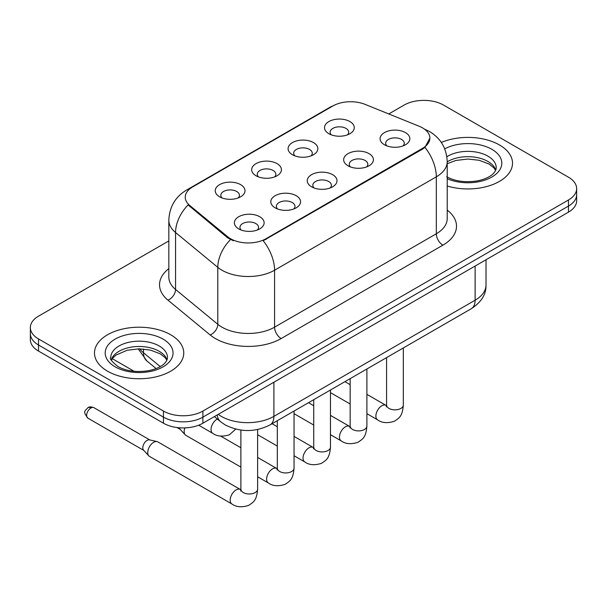 <?xml version="1.0" encoding="UTF-8"?>
<svg xmlns="http://www.w3.org/2000/svg" width="607" height="607" viewBox="0 0 607 607"><rect width="100%" height="100%" fill="white"/><g stroke="black" fill="none" stroke-linecap="round" stroke-linejoin="round"><path stroke-width="0.91" d="M292.453 154.739L292.453 154.739A14.879 8.589 180 0 1 292.453 142.592A14.879 8.589 180 0 1 313.493 142.592A14.879 8.589 180 0 1 313.493 154.739A14.879 8.589 180 0 1 292.453 154.739M311.057 155.885A9.302 5.372 0 0 0 312.271 153.222A9.302 5.372 0 0 0 309.547 149.428A9.302 5.372 0 0 0 299.418 148.267A9.302 5.372 0 0 0 293.674 153.222A9.302 5.372 0 0 0 294.896 155.885M256.025 175.772L256.025 175.772A14.879 8.589 180 0 1 256.025 163.624A14.879 8.589 180 0 1 277.065 163.624A14.879 8.589 180 0 1 277.065 175.772A14.879 8.589 180 0 1 256.025 175.772M274.63 176.91A9.302 5.372 0 0 0 275.844 174.255A9.302 5.372 0 0 0 273.12 170.461A9.302 5.372 0 0 0 262.99 169.292A9.302 5.372 0 0 0 257.247 174.255A9.302 5.372 0 0 0 258.468 176.91M219.597 196.805L219.597 196.805A14.879 8.589 180 0 1 219.597 184.657A14.879 8.589 180 0 1 240.645 184.657A14.879 8.589 180 0 1 240.645 196.805A14.879 8.589 180 0 1 219.597 196.805M238.202 197.943A9.302 5.372 0 0 0 239.424 195.287A9.302 5.372 0 0 0 236.7 191.486A9.302 5.372 0 0 0 226.563 190.325A9.302 5.372 0 0 0 220.819 195.287A9.302 5.372 0 0 0 222.041 197.943M328.88 133.715L328.88 133.715A14.879 8.589 180 0 1 328.88 121.567A14.879 8.589 180 0 1 349.92 121.567A14.879 8.589 180 0 1 349.92 133.715A14.879 8.589 180 0 1 328.88 133.715M347.477 134.853A9.302 5.372 0 0 0 348.699 132.197A9.302 5.372 0 0 0 345.975 128.396A9.302 5.372 0 0 0 335.846 127.235A9.302 5.372 0 0 0 330.102 132.197A9.302 5.372 0 0 0 331.323 134.853M348.016 165.787L348.016 165.787A14.879 8.589 180 0 1 348.016 153.639A14.879 8.589 180 0 1 369.056 153.639A14.879 8.589 180 0 1 369.056 165.787A14.879 8.589 180 0 1 348.016 165.787M366.613 166.925A9.302 5.372 0 0 0 367.834 164.269A9.302 5.372 0 0 0 365.111 160.476A9.302 5.372 0 0 0 354.974 159.315A9.302 5.372 0 0 0 349.237 164.269A9.302 5.372 0 0 0 350.451 166.925M311.588 186.819L311.588 186.819A14.879 8.589 180 0 1 311.588 174.672A14.879 8.589 180 0 1 332.628 174.672A14.879 8.589 180 0 1 332.628 186.819A14.879 8.589 180 0 1 311.588 186.819M330.185 187.958A9.302 5.372 0 0 0 331.407 185.302A9.302 5.372 0 0 0 328.683 181.508A9.302 5.372 0 0 0 318.546 180.34A9.302 5.372 0 0 0 312.81 185.302A9.302 5.372 0 0 0 314.031 187.958M275.161 207.852L275.161 207.852A14.879 8.589 180 0 1 275.161 195.704A14.879 8.589 180 0 1 296.201 195.704A14.879 8.589 180 0 1 296.201 207.852A14.879 8.589 180 0 1 275.161 207.852M293.758 208.99A9.302 5.372 0 0 0 294.979 206.334A9.302 5.372 0 0 0 292.255 202.533A9.302 5.372 0 0 0 282.126 201.372A9.302 5.372 0 0 0 276.382 206.334A9.302 5.372 0 0 0 277.604 208.99M238.733 228.885L238.733 228.885A14.879 8.589 180 0 1 238.733 216.737A14.879 8.589 180 0 1 259.773 216.737A14.879 8.589 180 0 1 259.773 228.885A14.879 8.589 180 0 1 238.733 228.885M257.338 230.023A9.302 5.372 0 0 0 258.552 227.359A9.302 5.372 0 0 0 255.828 223.566A9.302 5.372 0 0 0 245.698 222.405A9.302 5.372 0 0 0 239.955 227.359A9.302 5.372 0 0 0 241.176 230.023M384.443 144.762L384.443 144.762A14.879 8.589 180 0 1 384.443 132.614A14.879 8.589 180 0 1 405.484 132.614A14.879 8.589 180 0 1 405.484 144.762A14.879 8.589 180 0 1 384.443 144.762M403.04 145.9A9.302 5.372 0 0 0 404.262 143.237A9.302 5.372 0 0 0 401.538 139.443A9.302 5.372 0 0 0 391.401 138.282A9.302 5.372 0 0 0 385.665 143.237A9.302 5.372 0 0 0 386.879 145.9M419.156 126.241A25.107 14.492 180 0 1 422.51 127.865A25.107 14.492 180 0 1 429.862 138.115A25.107 14.492 180 0 1 422.51 148.366L266.018 238.71A25.107 14.492 180 0 1 227.701 236.776L189.794 205.523A25.107 14.492 180 0 1 185.249 197.207A25.107 14.492 180 0 1 192.609 186.956L332.864 105.982A25.107 14.492 180 0 1 365.019 104.351L419.156 126.241M499.44 144.952A44.637 25.767 0 0 0 441.319 142.463A44.637 25.767 0 0 1 499.44 144.952A44.637 25.767 0 0 1 512.513 163.169A44.637 25.767 0 0 0 499.44 144.952M170.681 334.76A44.637 25.767 0 0 0 122.037 329.169A44.637 25.767 0 0 0 94.487 352.978A44.637 25.767 0 0 0 107.56 371.203A44.637 25.767 0 0 0 156.204 376.788A44.637 25.767 0 0 0 183.754 352.978A44.637 25.767 0 0 0 170.681 334.76A44.637 25.767 0 0 0 122.037 329.169A44.637 25.767 0 0 0 94.487 352.978A44.637 25.767 0 0 0 107.56 371.203A44.637 25.767 0 0 0 156.204 376.788A44.637 25.767 0 0 0 183.754 352.978A44.637 25.767 0 0 0 170.681 334.76M429.862 138.115L424.946 147.349L422.51 149.11L263.195 240.729A32.543 18.787 60 0 1 274.569 270.221A37.194 21.473 180 0 1 221.965 270.221A37.194 21.473 180 0 1 217.799 267.353L175.56 232.527A37.194 21.473 180 0 1 168.829 220.204L168.829 277.149A37.194 21.473 0 0 0 175.56 289.463L217.799 324.297A37.194 21.473 0 0 0 221.965 327.165A37.194 21.473 0 0 0 274.569 327.165L436.319 233.778A37.194 21.473 0 0 0 447.215 218.596L447.215 161.652A37.194 21.473 180 0 1 436.319 176.834A32.543 18.787 -120 0 0 424.946 147.349M168.829 240.918L38.522 316.156A27.899 16.108 0 0 0 30.35 327.545L30.35 339.692A27.899 16.108 0 0 0 38.522 351.081L163.45 423.208L163.45 417.13A27.899 16.108 0 0 0 202.897 417.13L568.478 206.069A27.899 16.108 0 0 0 576.65 194.68A27.899 16.108 0 0 1 568.478 206.069L202.897 417.13A27.899 16.108 0 0 1 163.45 417.13L38.522 345.004L163.45 417.13L163.45 411.06A27.899 16.108 0 0 0 202.897 411.06L568.478 199.991A27.899 16.108 0 0 0 576.65 188.602A27.899 16.108 0 0 0 568.478 177.214L443.55 105.087A27.899 16.108 0 0 0 404.103 105.087L388.753 113.949M30.35 333.615A27.899 16.108 0 0 0 38.522 345.004A27.899 16.108 0 0 1 30.35 333.615M233.338 240.729L227.701 237.876L188.102 204.908A32.543 21.769 129.5 0 0 175.56 232.527L175.56 289.463A9.302 6.222 -50.5 0 1 167.942 300.139A46.496 26.845 180 0 1 168.829 268.635M447.215 186.015A44.637 25.767 0 0 0 512.513 163.169A44.637 25.767 0 0 1 447.215 186.015M30.35 327.545A27.899 16.108 0 0 0 38.522 338.934L163.45 411.06M163.45 423.208A27.899 16.108 0 0 0 202.897 423.208L568.478 212.139A27.899 16.108 0 0 0 576.65 200.75L576.65 188.602M240.888 467.102L185.894 435.356A8.369 4.833 -60 0 1 185.218 434.817A8.369 4.833 -60 0 1 184.164 431.524A8.369 4.833 -60 0 1 184.862 427.897M185.218 434.817L179.991 429.157A6.047 3.49 -60 0 1 179.331 427.768M257.626 429.513L257.626 489.151C256.67 500.95 253.271 502.209 248.597 505.434C241.685 507.573 236.123 507.088 231.92 503.992L149.466 456.388A8.369 4.833 -60 0 1 148.791 455.842A8.369 4.833 -60 0 1 147.736 452.556A8.369 4.833 -60 0 1 153.654 442.306A8.369 4.833 -60 0 1 157.031 441.577A8.369 4.833 -60 0 1 157.835 441.888L240.858 489.796M148.791 455.842L143.571 450.182A6.047 3.49 -60 0 1 142.804 447.807A6.047 3.49 -60 0 1 147.076 440.409A6.047 3.49 -60 0 1 149.519 439.878L157.031 441.577M266.018 238.71L266.018 239.462M227.701 236.776L227.701 237.876M189.794 205.523L189.794 206.623M422.51 148.366L422.51 149.11M281.147 338.554A9.302 5.372 60 0 1 274.569 327.165L274.569 270.221L436.319 176.834L436.319 233.778A9.302 5.372 60 0 0 442.89 245.167L281.147 338.554A46.496 26.845 180 0 1 215.394 338.554A46.496 26.845 180 0 1 210.181 334.965L167.942 300.139M447.215 161.652C446.585 148.275 440.705 138.252 429.581 131.567L424.885 129.283A32.543 15.243 112 0 0 424.445 129.116M189.839 188.853A32.543 18.787 -120 0 0 186.463 190.12C175.34 196.805 169.459 206.835 168.829 220.204M186.463 190.12L330.125 107.181A32.543 18.787 60 0 1 332.59 106.134M230.478 239.606A32.543 21.769 129.5 0 0 217.799 267.353L217.799 324.297A9.302 6.222 -50.5 0 1 210.181 334.965M447.215 210.083A46.496 26.845 180 0 1 442.89 245.167M202.897 411.06L202.897 423.208M568.478 199.991L568.478 212.139M38.522 338.934L38.522 351.081M218.232 414.361A37.194 21.473 0 0 0 221.312 416.372A37.194 21.473 0 0 0 273.909 416.372L475.114 300.215A37.194 21.473 0 0 0 486.01 285.032C486.275 294.258 481.366 302.157 471.26 308.728L270.062 424.885A18.597 10.736 60 0 0 273.909 416.372L273.909 382.205M475.114 266.048L475.114 300.215A18.597 10.736 60 0 1 471.26 308.728M217.215 414.945A18.597 12.436 129.5 0 0 220.546 421.698L214.354 416.592M139.716 348.843A37.194 21.473 0 0 0 143.487 352.773L143.487 349.025M156.098 368.555L146.894 360.968A18.597 12.436 129.5 0 1 143.487 352.773L160.24 366.59M403.329 347.948L403.329 405.028A8.369 4.833 180 0 1 400.499 408.648A8.369 4.833 180 0 1 389.041 408.443A8.369 4.833 180 0 1 386.591 405.028L386.325 406.834M403.329 405.028C402.38 416.827 398.974 418.086 394.3 421.311C387.387 423.451 381.833 422.965 377.622 419.869A8.369 4.833 -60 0 1 376.34 413.162A8.369 4.833 -60 0 1 381.811 405.787A8.369 4.833 -60 0 1 382.182 405.582A8.369 4.833 -60 0 1 385.991 405.37L386.568 405.673M366.901 368.98L366.901 426.053A8.369 4.833 180 0 1 364.071 429.68A8.369 4.833 180 0 1 352.614 429.475A8.369 4.833 180 0 1 350.163 426.053L349.898 427.867M366.901 426.053C365.953 437.859 362.554 439.119 357.872 442.344C350.96 444.483 345.406 443.998 341.202 440.894A8.369 4.833 -60 0 1 339.92 434.187A8.369 4.833 -60 0 1 345.383 426.82A8.369 4.833 -60 0 1 345.755 426.615A8.369 4.833 -60 0 1 349.571 426.402L350.14 426.706M330.474 390.005L330.474 447.086A8.369 4.833 180 0 1 327.643 450.713A8.369 4.833 180 0 1 316.186 450.5A8.369 4.833 180 0 1 313.736 447.086L313.47 448.892M330.474 447.086C329.525 458.892 326.126 460.152 321.444 463.369C314.532 465.508 308.978 465.03 304.775 461.927A8.369 4.833 -60 0 1 303.492 455.22A8.369 4.833 -60 0 1 308.955 447.845A8.369 4.833 -60 0 1 309.327 447.647A8.369 4.833 -60 0 1 313.144 447.435L313.713 447.731M294.054 411.038L294.054 468.118A8.369 4.833 180 0 1 291.216 471.745A8.369 4.833 180 0 1 279.766 471.533A8.369 4.833 180 0 1 277.316 468.118L277.042 469.924M294.054 468.118C293.098 479.917 289.698 481.184 285.024 484.401C278.112 486.541 272.551 486.063 268.347 482.96A8.369 4.833 -60 0 1 267.065 476.252A8.369 4.833 -60 0 1 272.528 468.877A8.369 4.833 -60 0 1 272.9 468.68A8.369 4.833 -60 0 1 276.716 468.46L277.285 468.763M90.921 407.987A6.047 3.49 -60 0 1 93.948 407.692C91.05 406.667 89.032 406.667 87.901 407.692A6.047 3.49 60 0 1 90.921 407.987A6.047 3.49 -60 0 0 86.976 413.314A6.047 3.49 -60 0 0 87.901 418.155L143.783 450.417M257.626 489.151A8.369 4.833 180 0 1 254.788 492.77A8.369 4.833 180 0 1 243.339 492.565A8.369 4.833 180 0 1 240.888 489.151L240.615 490.957M231.92 503.992A8.369 4.833 -60 0 1 230.637 497.285A8.369 4.833 -60 0 1 236.108 489.91A8.369 4.833 -60 0 1 236.48 489.705A8.369 4.833 -60 0 1 240.289 489.492M217.344 419.058L217.344 419.058A8.369 4.833 -60 0 0 216.972 419.262A8.369 4.833 -60 0 0 211.502 426.638A8.369 4.833 -60 0 0 212.784 433.345L198.686 425.204M495.752 170.066A28.339 16.366 0 0 0 487.922 161.47A28.339 16.366 0 0 0 447.215 161.841M446.684 176.743C454.855 181.212 464.81 182.631 476.533 181.015C482.641 179.892 487.451 178.063 490.964 175.537C492.672 174.573 496.185 171.121 496.223 167.729A28.339 16.366 0 0 0 487.922 156.158A28.339 16.366 0 0 0 446.858 156.75M447.215 178.701A33.924 19.583 0 0 0 493.377 176.091A33.924 19.583 0 0 0 491.867 149.322A33.924 19.583 0 0 0 444.726 148.859M166.993 359.875A28.339 16.366 0 0 0 159.163 351.278A28.339 16.366 0 0 0 130.71 347.219A28.339 16.366 0 0 0 111.248 359.875M159.163 345.96A28.339 16.366 0 0 0 128.274 342.416A28.339 16.366 0 0 0 110.778 357.531C109.29 358.411 111.673 361.415 117.925 366.552C126.097 371.021 136.051 372.44 147.774 370.816C153.882 369.693 158.693 367.872 162.206 365.346C163.913 364.382 167.426 360.93 167.464 357.531A28.339 16.366 0 0 0 159.163 345.96M115.133 366.825A33.924 19.583 0 0 0 163.108 366.825A33.924 19.583 0 0 0 163.108 339.131A33.924 19.583 0 0 0 115.133 339.131A33.924 19.583 0 0 0 115.133 366.825M330.125 107.181L336.096 104.404M424.885 129.283L424.392 129.079M270.062 424.885C255.092 432.412 240.129 432.412 225.159 424.885L220.546 421.698M486.01 285.032L486.01 259.758M146.894 360.968L138.214 348.85M377.622 419.869L366.901 413.678M350.163 404.012L330.474 392.646M386.591 357.606L386.591 405.028M385.991 405.37L366.901 394.345M350.163 384.686L344.928 381.659M341.202 440.894L330.474 434.703M313.736 425.044L294.054 413.678M350.163 378.639L350.163 426.053M349.571 426.402L330.474 415.378M313.736 405.719L308.5 402.691M304.775 461.927L294.054 455.736M277.316 446.077L257.626 434.703M313.736 399.672L313.736 447.086M313.144 447.435L294.054 436.41M277.316 426.744L272.08 423.724M268.347 482.96L257.626 476.768M176.978 427.525L180.211 429.392M277.316 420.704L277.316 468.118M276.716 468.46L257.626 457.443M240.888 447.776L220.69 436.114M240.888 430.075L240.888 489.151M93.948 407.692L149.83 439.954M87.901 418.155C82.423 410.939 84.889 411.356 87.901 407.692M212.784 433.345C216.911 436.433 222.465 436.911 229.461 434.787L235.736 429.088M112.272 358.669L134.162 371.309M495.616 170.385L493.901 167.82L489.075 164.027L479.105 160.263L467.853 159.034L455.865 160.453L447.215 163.731M166.857 360.194L165.142 357.622L160.316 353.835L150.346 350.072L139.094 348.843L127.106 350.262L115.914 355.125L112.674 358.13L111.385 360.194"/></g></svg>
